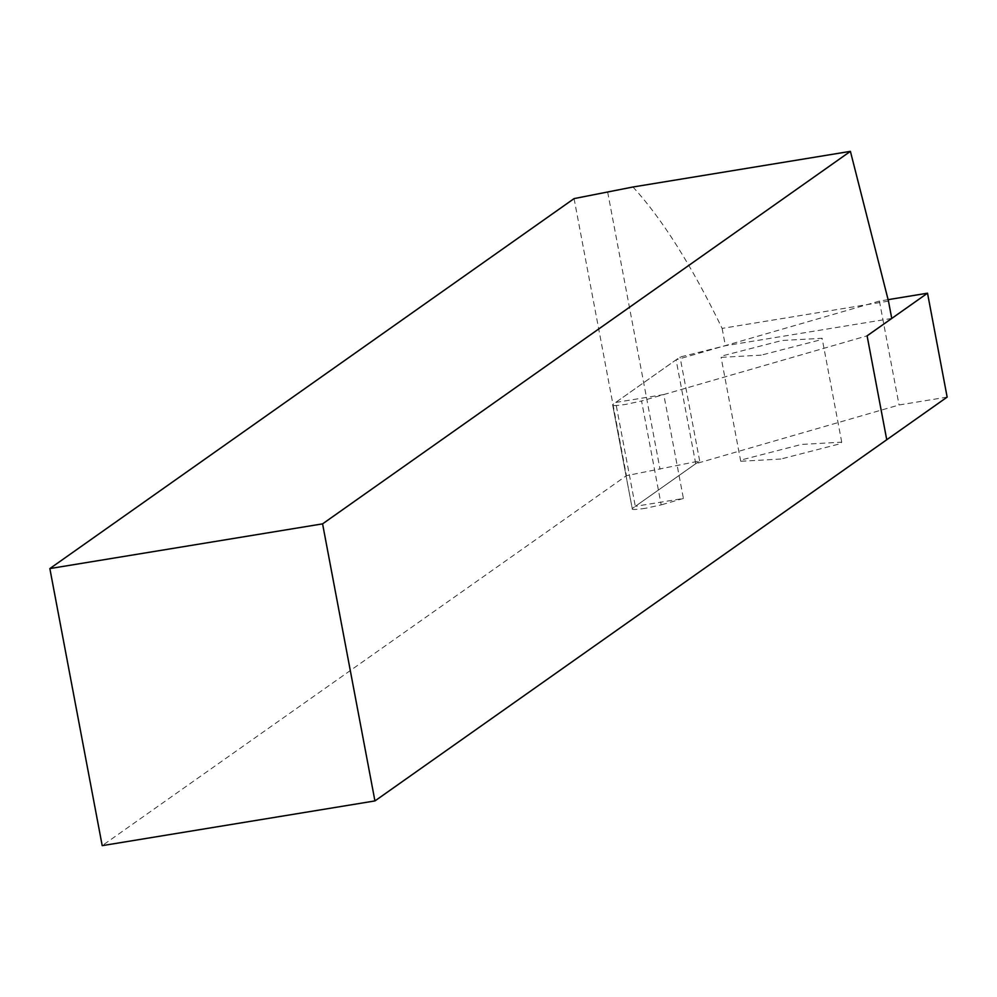 <?xml version="1.0" encoding="UTF-8"?>
<svg xmlns="http://www.w3.org/2000/svg" width="997" height="997" viewBox="0 0 997 997"><rect width="100%" height="100%" fill="white"/><g stroke="black" fill="none" stroke-linecap="round" stroke-linejoin="round"><path stroke-width="0.75" stroke-dasharray="4.99 3.74" d="M645.707 508.246C635.575 509.791 631.076 509.891 632.235 508.52L612.607 404.62C611.448 405.978 615.934 405.891 626.079 404.346L641.569 400.981L661.198 504.881L645.707 508.246M891.754 318.442L725.38 345.71L680.029 357.038L612.607 404.62L632.235 508.52L699.67 460.938L626.428 475.681L102.205 845.643M947.15 397.105L899.057 404.981L695.719 463.717L635.313 506.351L683.406 498.475L663.778 394.563L867.103 335.827L641.569 400.981M888.477 301.119L722.115 328.399C691.918 266.012 662.207 218.879 632.983 187M699.67 460.938L680.029 357.038M722.115 328.399L725.38 345.71M574.073 198.602L626.428 475.681M683.406 498.475L661.198 504.881M761.222 355.144L721.093 357.362L722.164 355.929L781.972 340.5L822.101 338.282L821.029 339.715L761.222 355.144M780.863 459.044L740.734 461.275L741.793 459.829L801.6 444.413L841.73 442.182L840.658 443.628L780.863 459.044M888.115 299.661L879.416 301.082L899.057 404.981M695.719 463.717L676.091 359.817L615.672 402.452L635.313 506.351M879.416 301.082L676.091 359.817M663.778 394.563L615.672 402.452M607.672 192.134L660.026 469.201M740.734 461.275L721.093 357.362M841.73 442.182L822.101 338.282"/><path stroke-width="1.5" d="M49.85 568.577L102.205 845.643L374.934 800.927L886.744 439.739L867.103 335.827L891.754 318.442L888.477 301.119L850.404 151.357L632.983 187L574.073 198.602L49.85 568.577L322.579 523.861L850.404 151.357M374.934 800.927L322.579 523.861M927.522 293.193L867.103 335.827L886.744 439.739L947.15 397.105L927.522 293.193L888.115 299.661"/></g></svg>
